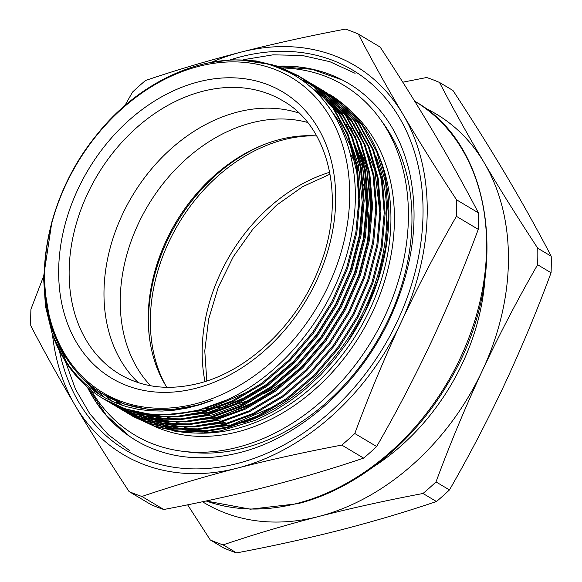 <?xml version="1.0" encoding="UTF-8"?>
<svg xmlns="http://www.w3.org/2000/svg" width="582" height="582" viewBox="0 0 582 582"><rect width="100%" height="100%" fill="white"/><g stroke="black" fill="none" stroke-linecap="round" stroke-linejoin="round"><path stroke-width="0.87" d="M402.78 82.193L426.635 77.515A256.349 195.217 120.8 0 1 439.49 82.448C452.963 108.339 467.848 135.082 484.151 162.669A226.362 172.381 -59.2 0 0 425.107 108.128M537.761 248.23A256.349 195.217 120.8 0 1 537.615 264.745C517.754 299.235 499.327 334.548 482.34 370.661A226.362 172.381 -59.2 0 0 484.151 162.669C500.607 190.343 518.475 218.868 537.761 248.23L551.219 256.255C537.746 230.356 522.862 203.613 506.558 176.026C490.102 148.352 472.235 119.834 452.949 90.465L439.49 82.448M202.492 501.742A226.362 172.381 -59.2 0 0 318.587 516.518C285.347 525.131 253.526 534.582 223.124 544.876A256.349 195.217 120.8 0 1 210.262 539.943L187.615 504.812M436.005 481.911A256.349 195.217 120.8 0 1 423.005 493.492C386.783 500.324 351.979 507.999 318.587 516.518A226.362 172.381 -59.2 0 0 482.34 370.661C465.447 406.971 450.002 444.051 436.005 481.911L449.464 489.935C469.267 455.539 487.694 420.233 504.739 384.018C521.588 347.81 537.033 310.73 551.074 272.762A256.349 195.217 -59.2 0 0 551.219 256.255M210.262 539.943L223.721 547.968A256.349 195.217 -59.2 0 0 236.576 552.9L223.124 544.876M423.005 493.492L436.464 501.517A256.349 195.217 -59.2 0 0 449.464 489.935M236.576 552.9C272.798 546.069 307.602 538.394 340.994 529.875C374.233 521.268 406.054 511.811 436.464 501.517M537.615 264.745L551.074 272.762M232.305 405.29A159.206 121.245 120.8 0 1 230.254 405.756M226.114 406.585A159.206 121.245 120.8 0 1 218.272 407.764M214.831 408.113A159.206 121.245 120.8 0 1 212.168 408.309M209.2 408.462A159.206 121.245 120.8 0 1 204.311 408.535M138.305 382.665A159.206 121.245 120.8 0 1 119.928 219.996A159.206 121.245 120.8 0 1 147.173 174.287A159.206 121.245 120.8 0 1 237.507 112.064A159.206 121.245 120.8 0 1 299.01 113.083M350.182 153.757A159.206 121.245 120.8 0 1 353.601 159.657M354.889 162.131A159.206 121.245 120.8 0 1 356.169 164.728M357.523 167.703A159.206 121.245 120.8 0 1 360.149 174.171M361.458 177.874A159.206 121.245 120.8 0 1 362.237 180.275M363.532 184.683A159.206 121.245 120.8 0 1 366.304 197.109M367.271 203.496A159.206 121.245 120.8 0 1 367.402 204.544M368.115 212.081A159.206 121.245 120.8 0 1 367.344 242.41M292.702 375.208A159.206 121.245 120.8 0 1 264.621 393.301M250.682 399.558A159.206 121.245 120.8 0 1 237.049 404.083M103.4 398.779A188.633 143.652 120.8 0 0 198.477 410.07A188.633 143.652 120.8 0 0 226.522 400.074L198.593 410.143L173.567 414.42L148.788 414.049L125.268 408.87L103.4 398.779A188.633 143.652 120.8 0 1 52.213 333.85L45.483 306.292L43.526 277.163L51.973 221.393M66.53 362.353L51.151 328.175L44.661 289.05M139.193 415.133A184.363 140.4 -59.2 0 0 139.593 415.373M140.568 415.941A184.363 140.4 -59.2 0 0 141.819 416.654M143.114 417.367A184.363 140.4 -59.2 0 0 144.365 418.029M145.595 418.662A184.363 140.4 -59.2 0 0 150.6 421.041M152.302 421.775A184.363 140.4 -59.2 0 0 154.346 422.619M162.982 425.653A184.363 140.4 -59.2 0 0 176.201 428.839M182.064 429.727A184.363 140.4 -59.2 0 0 220.389 428.694M243.32 422.845A184.363 140.4 -59.2 0 0 375.972 156.405M347.323 342.485L364.638 312.65L377.674 280.444L385.677 247.459L388.42 215.384L385.626 182.573L376.809 151.96L362.288 125.406L343.067 104.309L328.808 93.928A188.633 143.652 120.8 0 1 347.323 342.485L334.621 359.37L320.726 374.83L305.703 388.82L297.809 395.214L289.749 401.144L273.147 411.59L255.935 420.131L220.854 430.855L203.438 432.892L194.868 433.066L186.407 432.673L174.062 431.036M226.522 400.074C290.032 371.512 343.315 298.071 353.092 224.674C364.594 151.48 331.653 84.856 274.333 66.304C218.687 45.927 142.284 75.689 95.113 136.894C46.786 196.6 30.257 282.99 56.956 340.55A184.865 140.779 -59.2 0 0 103.232 394.283A184.865 140.779 -59.2 0 0 196.403 405.356A184.865 140.779 -59.2 0 0 213.005 400.096L200.237 404.643L187.455 407.989L174.738 410.135L162.247 411.067L149.996 410.79L138.007 409.299L126.41 406.6L115.294 402.715L104.753 397.659L94.83 391.475L85.634 384.215L77.195 375.928L69.593 366.689L62.856 356.54L52.213 333.85M124.774 105.779L132.536 92.065A256.349 195.217 120.8 0 1 145.536 80.483C175.888 70.204 207.709 60.754 241.006 52.125C274.362 43.614 309.166 35.938 345.424 29.1A256.349 195.217 120.8 0 1 358.279 34.032L380.133 47.062C399.419 76.424 417.294 104.949 433.743 132.623C450.046 160.21 464.938 186.953 478.404 212.852L456.55 199.815A256.349 195.217 120.8 0 1 456.404 216.329L478.266 229.359A256.349 195.217 -59.2 0 0 478.404 212.852M358.279 34.032C371.752 59.931 386.637 86.674 402.94 114.261C419.396 141.935 437.264 170.453 456.55 199.815M376.649 446.532L354.794 433.503A256.349 195.217 120.8 0 1 341.794 445.084L363.648 458.114A256.349 195.217 -59.2 0 0 376.649 446.532C396.495 412.071 414.922 376.765 431.931 340.615C448.787 304.371 464.232 267.291 478.266 229.359M456.404 216.329C436.565 250.791 418.138 286.097 401.129 322.253C384.266 358.49 368.821 395.571 354.794 433.503M163.768 509.497L141.906 496.468A256.349 195.217 120.8 0 1 129.051 491.535L150.913 504.565A256.349 195.217 -59.2 0 0 163.768 509.497C199.924 502.681 234.728 495.006 268.178 486.472C301.389 477.873 333.217 468.415 363.648 458.114M341.794 445.084C305.535 451.923 270.732 459.598 237.376 468.11C204.078 476.731 172.257 486.188 141.906 496.468M129.051 491.535C109.765 462.166 91.898 433.648 75.442 405.974C59.138 378.387 44.254 351.644 30.781 325.745A256.349 195.217 120.8 0 1 30.926 309.238L43.534 276.399M52.46 334.541A226.362 172.381 -59.2 0 0 75.442 405.974A226.362 172.381 -59.2 0 0 237.376 468.11A226.362 172.381 -59.2 0 0 401.129 322.253A226.362 172.381 -59.2 0 0 402.94 114.261A226.362 172.381 -59.2 0 0 241.006 52.125A226.362 172.381 -59.2 0 0 211.666 62.209M230.123 59.888A221.335 168.554 120.8 0 1 240.97 56.745A221.335 168.554 120.8 0 1 392.341 106.841A221.335 168.554 120.8 0 1 400.809 313.596A221.335 168.554 120.8 0 1 237.42 463.483A221.335 168.554 120.8 0 1 177.204 467.739A221.335 168.554 120.8 0 1 59.422 350.808M282.568 67.978A203.729 155.147 120.8 0 1 380.162 119.034L384.084 124.497A200.899 152.993 120.8 0 1 391.766 312.163A200.899 152.993 120.8 0 1 243.465 448.213A200.899 152.993 120.8 0 1 188.808 452.069L182.137 451.225A203.729 155.147 120.8 0 1 91.207 390.34M380.162 119.034A203.729 155.147 120.8 0 1 387.954 309.348A203.729 155.147 120.8 0 1 237.558 447.311A203.729 155.147 120.8 0 1 182.137 451.225M195.712 403.777A183.606 139.826 -59.2 0 0 330.001 116.771A183.606 139.826 -59.2 0 0 65.839 184.676A183.606 139.826 -59.2 0 0 195.712 403.777M143.39 417.643A184.363 140.4 -59.2 0 0 143.79 417.876M144.765 418.443A184.363 140.4 -59.2 0 0 146.017 419.156M147.319 419.869A184.363 140.4 -59.2 0 0 148.563 420.531M149.792 421.164A184.363 140.4 -59.2 0 0 154.797 423.543M156.507 424.285A184.363 140.4 -59.2 0 0 163.964 427.123M166.721 428.017A184.363 140.4 -59.2 0 0 180.398 431.342M186.262 432.23A184.363 140.4 -59.2 0 0 236.314 428.679A184.363 140.4 -59.2 0 0 378.795 155.569M350.764 111.126A186.873 142.314 120.8 0 1 381.821 289.56A186.873 142.314 120.8 0 1 237.696 431.822A186.873 142.314 120.8 0 1 154.303 426.279M242.781 60.266L272.245 64.718L298.762 76.024M298.297 75.74L314.6 87.336L333.821 108.434L348.334 134.995L357.159 165.608L359.945 198.411L356.831 232.735L347.701 267.96L332.926 302.051L313.509 333.086L289.952 360.571L262.606 383.88L232.967 401.522L202.791 412.645L177.772 416.923L152.986 416.559L129.473 411.379L107.219 401.056L128.535 410.819L152.055 415.999L176.833 416.37L201.859 412.085L232.036 400.962L261.674 383.32L289.021 360.011L312.578 332.526L331.995 301.491L346.77 267.407L355.893 232.182L359.014 197.851L356.228 165.048L347.403 134.435L332.882 107.881L313.662 86.776L298.297 75.74L278.131 66.319L255.971 60.921L232.589 59.764L208.836 62.776M302.502 78.243L318.798 89.839L338.018 110.944L352.539 137.498L361.364 168.111L364.15 200.914L361.029 235.237L351.906 270.47L337.131 304.553L317.707 335.588L294.157 363.073L266.811 386.383L237.172 404.024L206.996 415.148L181.97 419.433L157.191 419.062L133.671 413.882L112.362 404.119L132.74 413.322L156.252 418.502L181.031 418.873L206.057 414.595L236.234 403.464L265.872 385.83L293.219 362.513L316.775 335.028L336.192 303.993L350.968 269.91L360.098 234.684L363.212 200.361L360.425 167.551L351.601 136.937L337.087 110.384L317.867 89.286L300.858 77.29M111.89 403.835L110.267 402.839M109.809 402.548L108.216 401.515M96.597 392.69L83.473 379.166M306.699 80.752L323.003 92.349L342.223 113.446L356.737 140L365.561 170.613L368.348 203.416L365.234 237.747L356.104 272.973L341.328 307.056L321.911 338.091L298.355 365.576L271.008 388.885L241.37 406.527L211.193 417.65L186.167 421.935L161.389 421.564L137.876 416.385L116.56 406.622L136.937 415.824L160.457 421.004L185.236 421.375L210.255 417.098L240.431 405.974L270.077 388.332L297.424 365.023L320.973 337.531L340.397 306.503L355.173 272.412L364.296 237.187L367.417 202.863L364.623 170.053L355.806 139.44L341.285 112.886L322.064 91.789L305.055 79.792M310.897 83.255L327.2 94.851L346.421 115.949L360.942 142.503L369.759 173.116L372.553 205.926L369.432 240.25L360.309 275.475L345.533 309.566L326.109 340.594L302.553 368.079L275.213 391.395L245.568 409.03L215.391 420.16L190.372 424.438L165.594 424.067L142.073 418.887L120.765 409.124L141.135 418.334L164.655 423.507L189.434 423.878L214.46 419.6L244.636 408.477L274.275 390.835L301.622 367.526L325.178 340.041L344.595 309.006L359.37 274.915L368.501 239.689L371.614 205.366L368.828 172.563L360.003 141.95L345.482 115.389L326.262 94.291L309.26 82.295M315.102 85.758L331.398 97.354L350.619 118.452L365.14 145.005L373.964 175.619L376.75 208.429L373.637 242.752L364.507 277.978L349.731 312.068L330.314 343.096L306.758 370.589L279.411 393.898L249.773 411.539L219.596 422.663L194.57 426.941L169.791 426.57L146.271 421.39L124.963 411.634L145.34 420.837L168.853 426.017L193.639 426.388L218.657 422.103L248.834 410.979L278.48 393.337L305.819 370.028L329.376 342.543L348.793 311.508L363.568 277.425L372.698 242.192L375.812 207.869L373.026 175.066L364.201 144.452L349.687 117.899L330.467 96.794L313.458 84.797M124.49 411.35L122.875 410.354M319.3 88.26L335.603 99.857L354.824 120.954L369.337 147.515L378.162 178.128L380.948 210.931L377.834 245.255L368.704 280.48L353.929 314.571L334.512 345.606L310.955 373.091L283.609 396.4L253.97 414.042L223.794 425.166L198.775 429.443L173.989 429.079L150.476 423.9L129.16 414.137L149.538 423.34L173.058 428.519L197.836 428.89L222.862 424.605L253.039 413.482L282.677 395.84L310.024 372.531L333.581 345.046L352.998 314.011L367.773 279.927L376.896 244.702L380.017 210.371L377.231 177.568L368.406 146.955L353.885 120.401L334.665 99.296L317.663 87.3M128.695 413.853L127.072 412.856M126.614 412.565L125.014 411.532M124.563 411.234L122.984 410.164M122.54 409.852L120.983 408.746M120.539 408.426L119.012 407.276M118.575 406.942L117.069 405.763M111.599 401.1L106.659 396.327M323.505 90.763L339.801 102.359L359.021 123.464L373.542 150.018L382.367 180.631L385.153 213.434L382.032 247.757L372.909 282.99L358.134 317.074L338.709 348.109L315.16 375.594L287.814 398.903L258.175 416.545L227.999 427.668L202.972 431.953L178.194 431.582L154.674 426.402L133.365 416.639L153.743 425.842L177.255 431.022L202.041 431.393L227.06 427.115L257.237 415.984L286.875 398.35L314.222 375.034L337.778 347.549L357.195 316.513L371.971 282.43L381.101 247.205L384.215 212.881L381.428 180.071L372.604 149.458L358.09 122.904L338.87 101.806L321.861 89.81M132.892 416.356L131.27 415.359M229.243 424.925L198.36 429.48M186.807 429.32L164.982 425.922M161.236 424.896L151.887 421.681M225.038 422.423L194.155 426.977M182.61 426.81L160.785 423.42M157.038 422.387L147.683 419.178M220.84 419.92L189.958 424.474M178.405 424.307L156.587 420.917M152.84 419.884L143.485 416.676M121.929 405.137L120.329 404.003M119.936 403.712L118.357 402.54M117.964 402.242L116.407 401.034M355.013 135.955L366.842 170.017L370.632 207.454L367.577 241.094L358.636 275.613L344.158 309.02L325.127 339.437L302.051 366.376L275.25 389.22L246.208 406.512L216.635 417.41L185.753 421.965M174.207 421.804L152.382 418.414M148.636 417.381L139.287 414.166M137.279 413.351L131.634 410.79M350.808 133.453L362.644 167.507L366.427 204.951L363.379 238.591L354.438 273.111L339.961 306.518L320.929 336.934L297.846 363.874L271.052 386.717L242.01 404.003L212.437 414.908L181.555 419.462M170.002 419.302L148.184 415.904M144.438 414.879L135.082 411.663M346.61 130.95L358.447 165.004L362.23 202.441L359.174 236.081L350.233 270.608L335.756 304.015L316.724 334.432L293.648 361.364L266.854 384.215L237.805 401.5L208.232 412.405L177.357 416.959M165.805 416.799L143.98 413.402M204.035 409.903L173.152 414.457M327.702 93.273L326.058 92.312M130.797 415.09L132.427 416.079M321.388 89.541L319.729 88.617M319.249 88.355L317.561 87.467M317.074 87.22L315.371 86.369M314.877 86.129L313.152 85.314M312.65 85.088L310.904 84.31M310.402 84.092L303.462 81.385M126.6 412.587L128.229 413.576M317.19 87.031L315.524 86.107M315.044 85.852L313.363 84.965M312.876 84.717L311.166 83.866M310.679 83.626L308.947 82.811M308.453 82.586L300.559 79.348M122.402 410.084L124.024 411.074M96.554 389.962L104.513 397.528M112.093 403.501L113.65 404.599M114.101 404.905L115.68 405.967M116.131 406.265L117.739 407.291M118.197 407.582L119.827 408.571M90.239 385.175L100.533 395.222M109.896 402.402L111.475 403.464M111.933 403.763L113.534 404.788M113.999 405.079L115.629 406.069M109.794 402.569L111.424 403.559M300.385 77.02L274.813 66.472M105.597 400.067L107.226 401.056M213.005 400.096L196.476 405.392L171.952 409.59L147.668 409.226L124.628 404.155L103.487 394.436M324.96 101.894L339.568 122.096L350.364 145.973L356.839 172.498L358.868 200.441L358.607 209.52M250.958 390.529L204.879 410.405L163.447 414.85M255.156 393.032L209.076 412.907L167.645 417.352M159.046 416.596L141.426 412.98M121.878 405.181L116.342 402.104M312.745 88.93L327.382 100.722M329.827 103.13L341.598 117.193M346.45 124.541L362.171 162.436L367.271 205.446L367.009 214.532M312.127 88.377L323.257 96.023M324.836 97.274L331.58 103.225M334.024 105.633L345.803 119.696M350.648 127.043L366.376 164.939L371.469 207.956L371.207 217.035M263.559 398.037L217.479 417.912L176.048 422.365M167.449 421.601L149.829 417.985M146.606 416.996L138.32 413.933M136.494 413.155L131.263 410.688M122.336 405.334L120.772 404.214M120.379 403.923L118.801 402.744M118.415 402.446L116.858 401.224M320.355 93.28L321.06 93.709M322.035 94.306L325.76 96.721M326.946 97.536L331.66 101.028M333.239 102.287L339.983 108.237M342.427 110.645L354.205 124.708M359.05 132.056L374.772 169.951L379.871 212.961L379.609 222.04M225.881 422.925L184.45 427.37M276.159 405.552L230.079 425.427L188.648 429.872M264.286 144.467A159.708 121.623 -59.2 0 0 148.534 319.263A159.708 121.623 -59.2 0 0 149.399 337.196M166.808 387.321A156.696 119.325 120.8 0 1 148.279 322.268A156.696 119.325 120.8 0 1 316.659 135.941M150.607 385.742A156.696 119.325 120.8 0 1 120.278 305.579A156.696 119.325 120.8 0 1 307.565 122.438M277.672 66.159A207.752 158.217 120.8 0 1 348.793 83.582A207.752 158.217 120.8 0 1 355.326 87.766C382.665 106.884 400.722 135.002 409.502 172.105C419.353 218.199 413.191 266.192 391.017 316.099C360.862 383.371 300.29 437.722 239.333 452.709C203.787 461.541 171.617 458.718 142.823 444.248A207.752 158.217 120.8 0 1 136.035 440.494A207.752 158.217 120.8 0 1 87.315 387.095M136.173 440.574A207.752 158.217 120.8 0 1 129.779 436.471A207.752 158.217 120.8 0 1 87.664 387.394M278.131 66.319A207.752 158.217 120.8 0 1 342.289 79.996A207.752 158.217 120.8 0 1 348.931 83.663M484.886 279.738A198.695 151.313 120.8 0 1 462.544 363.066A198.695 151.313 120.8 0 1 373.309 466.909M314.433 135.81A159.206 121.245 -59.2 0 0 168.707 242.294A159.206 121.245 -59.2 0 0 165.63 385.422M204.98 381.545A159.206 121.245 120.8 0 1 329.732 172.265M282.91 100.824A159.206 121.245 -59.2 0 0 202.667 91.294A159.206 121.245 -59.2 0 0 76.569 222.753A159.206 121.245 -59.2 0 0 119.863 374.335C142.663 387.663 168.765 390.718 198.171 383.494C248.405 371.294 298.37 323.519 319.583 266.658C346.414 199.502 329.361 126.825 282.91 100.824M206.144 500.971A226.362 172.381 -59.2 0 0 296.747 503.495A226.362 172.381 -59.2 0 0 475.981 316.753A226.362 172.381 -59.2 0 0 414.697 101.21M195.85 388.296A166.75 126.992 120.8 0 1 77.893 189.303A166.75 126.992 120.8 0 1 317.816 127.625A166.75 126.992 120.8 0 1 195.85 388.296M206.806 380.955L204.777 350.881L208.647 319.125L218.308 287.202L233.353 256.64L253.083 228.864L276.566 205.177L302.662 186.669L330.089 174.156M414.471 101.072C495.886 146.162 511.214 281.433 447.769 383.749C412.689 443.491 355.638 489.207 297.78 503.699L250.442 509.199L206.086 500.986M103.232 394.283L103.742 394.589M355.115 73.303L329.805 61.67L302.182 55.465L273.016 54.832L243.094 59.75M63.562 353.594L65.104 360.054M65.475 361.473L75.514 389.285L89.861 413.889L108.179 434.63L129.997 450.941M129.779 436.471L106.302 415.301L88.246 387.896M278.902 66.595L312.076 69.323L342.289 79.996"/></g></svg>
